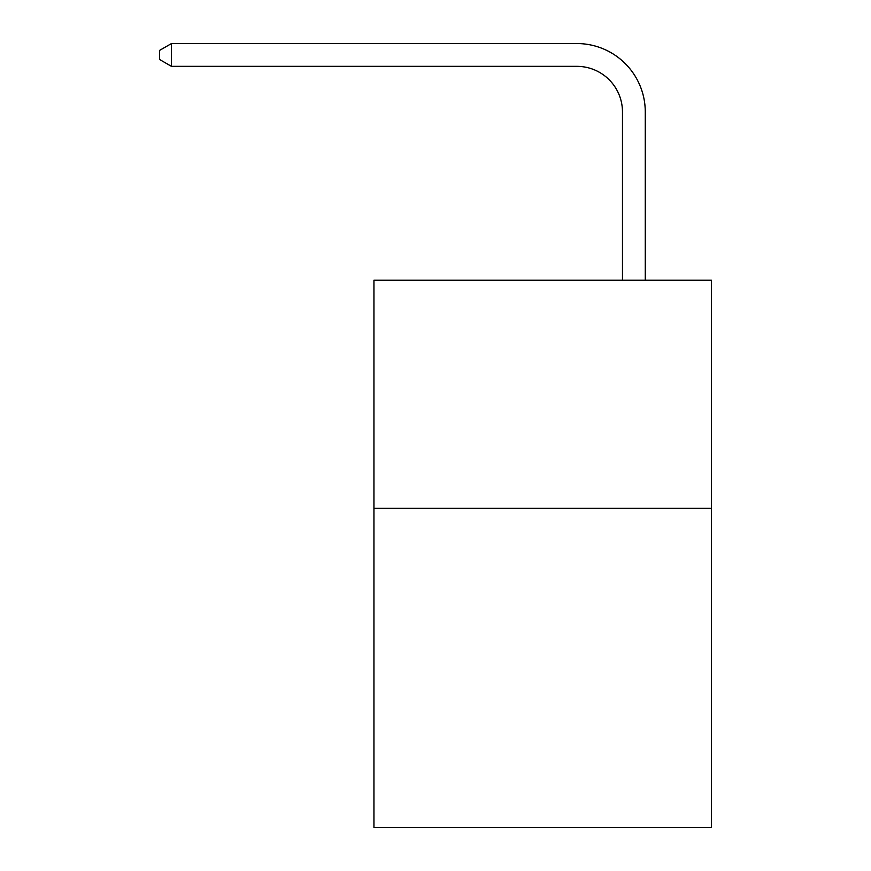<?xml version="1.0" encoding="UTF-8"?>
<svg xmlns="http://www.w3.org/2000/svg" width="871" height="871" viewBox="0 0 871 871"><rect width="100%" height="100%" fill="white"/><g stroke="black" fill="none" stroke-linecap="round" stroke-linejoin="round"><path stroke-width="1.31" d="M711.389 508.239L711.389 827.45L373.942 827.45L373.942 280.222L711.389 280.222L711.389 508.239L373.942 508.239M622.471 280.222L622.471 111.956A45.597 45.597 165.6 0 0 576.863 66.348L171.467 66.348L159.611 59.511L159.611 50.387L171.467 43.55L576.863 43.55A68.406 68.406 -14.4 0 1 645.269 111.956L645.269 280.222M622.471 111.956A45.597 45.597 165.6 0 0 576.863 66.348A45.597 45.597 165.6 0 1 622.471 111.956A45.597 45.597 165.6 0 0 576.863 66.348A45.597 45.597 165.6 0 1 622.471 111.956A45.597 45.597 165.6 0 0 576.863 66.348A45.597 45.597 165.6 0 1 622.471 111.956A45.597 45.597 165.6 0 0 576.863 66.348A45.597 45.597 165.6 0 1 622.471 111.956A45.597 45.597 165.6 0 0 576.863 66.348A45.597 45.597 165.6 0 1 622.471 111.956A45.597 45.597 165.6 0 0 576.863 66.348A45.597 45.597 165.6 0 1 622.471 111.956A45.597 45.597 165.6 0 0 576.863 66.348A45.597 45.597 165.6 0 1 622.471 111.956A45.597 45.597 165.6 0 0 576.863 66.348A45.597 45.597 165.6 0 1 622.471 111.956A45.597 45.597 165.6 0 0 576.863 66.348A45.597 45.597 165.6 0 1 622.471 111.956A45.597 45.597 165.6 0 0 576.863 66.348A45.597 45.597 165.6 0 1 622.471 111.956A45.597 45.597 165.6 0 0 576.863 66.348A45.597 45.597 165.6 0 1 622.471 111.956A45.597 45.597 165.6 0 0 576.863 66.348A45.597 45.597 165.6 0 1 622.471 111.956A45.597 45.597 165.6 0 0 576.863 66.348A45.597 45.597 165.6 0 1 622.471 111.956A45.597 45.597 165.6 0 0 576.863 66.348A45.597 45.597 165.6 0 1 622.471 111.956A45.597 45.597 165.6 0 0 576.863 66.348A45.597 45.597 165.6 0 1 622.471 111.956A45.597 45.597 165.6 0 0 576.863 66.348A45.597 45.597 165.6 0 1 622.471 111.956A45.597 45.597 165.6 0 0 576.863 66.348A45.597 45.597 165.6 0 1 622.471 111.956A45.597 45.597 165.6 0 0 576.863 66.348A45.597 45.597 165.6 0 1 622.471 111.956A45.597 45.597 165.6 0 0 576.863 66.348A45.597 45.597 165.6 0 1 622.471 111.956A45.597 45.597 165.6 0 0 576.863 66.348A45.597 45.597 165.6 0 1 622.471 111.956A45.597 45.597 165.6 0 0 576.863 66.348A45.597 45.597 165.6 0 1 622.471 111.956A45.597 45.597 165.6 0 0 576.863 66.348A45.597 45.597 165.6 0 1 622.471 111.956A45.597 45.597 165.6 0 0 576.863 66.348A45.597 45.597 165.6 0 1 622.471 111.956A45.597 45.597 165.6 0 0 576.863 66.348A45.597 45.597 165.6 0 1 622.471 111.956A45.597 45.597 165.6 0 0 576.863 66.348A45.597 45.597 165.6 0 1 622.471 111.956A45.597 45.597 165.6 0 0 576.863 66.348A45.597 45.597 165.6 0 1 622.471 111.956A45.597 45.597 165.6 0 0 576.863 66.348A45.597 45.597 165.6 0 1 622.471 111.956A45.597 45.597 165.6 0 0 576.863 66.348A45.597 45.597 165.6 0 1 622.471 111.956A45.597 45.597 165.6 0 0 576.863 66.348A45.597 45.597 165.6 0 1 622.471 111.956A45.597 45.597 165.6 0 0 576.863 66.348A45.597 45.597 165.6 0 1 622.471 111.956A45.597 45.597 165.6 0 0 576.863 66.348A45.597 45.597 165.6 0 1 622.471 111.956A45.597 45.597 165.6 0 0 576.863 66.348A45.597 45.597 165.6 0 1 622.471 111.956M171.467 43.55L576.863 43.55L171.467 43.55L576.863 43.55L171.467 43.55L576.863 43.55L171.467 43.55L576.863 43.55L171.467 43.55L576.863 43.55L171.467 43.55L576.863 43.55L171.467 43.55L576.863 43.55L171.467 43.55L576.863 43.55L171.467 43.55L576.863 43.55L171.467 43.55L576.863 43.55L171.467 43.55L576.863 43.55L171.467 43.55L576.863 43.55L171.467 43.55L576.863 43.55L171.467 43.55L576.863 43.55L171.467 43.55L576.863 43.55L171.467 43.55L576.863 43.55L171.467 43.55L576.863 43.55L171.467 43.55L576.863 43.55L171.467 43.55L576.863 43.55L171.467 43.55L576.863 43.55L171.467 43.55L576.863 43.55L171.467 43.55L576.863 43.55L171.467 43.55L576.863 43.55L171.467 43.55L576.863 43.55L171.467 43.55L576.863 43.55L171.467 43.55L576.863 43.55L171.467 43.55L576.863 43.55L171.467 43.55L576.863 43.55L171.467 43.55L576.863 43.55L171.467 43.55L576.863 43.55L171.467 43.55L576.863 43.55L171.467 43.55L576.863 43.55L171.467 43.55L171.467 66.348"/></g></svg>
